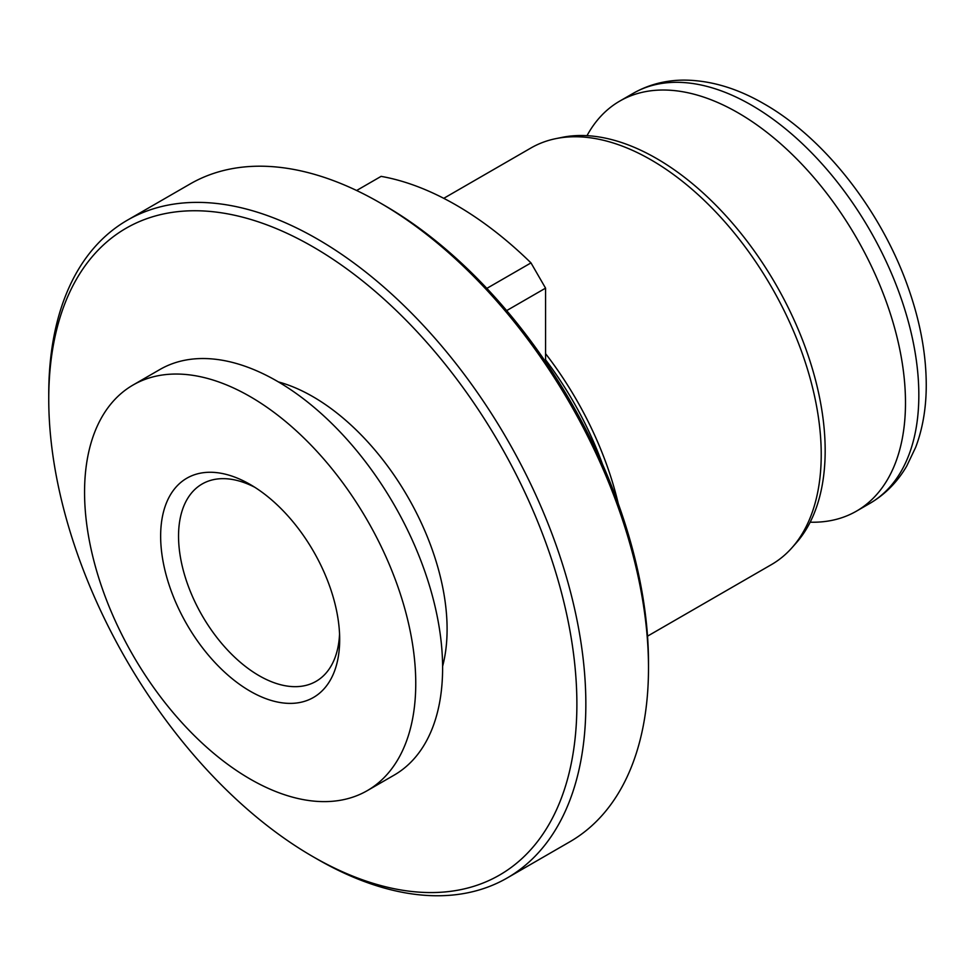 <?xml version="1.0" encoding="UTF-8"?>
<svg xmlns="http://www.w3.org/2000/svg" width="975" height="975" viewBox="0 0 975 975"><rect width="100%" height="100%" fill="white"/><g stroke="black" fill="none" stroke-linecap="round" stroke-linejoin="round"><path stroke-width="1.46" d="M254.755 487.256A113.929 65.776 -120 0 0 246.224 483.393A113.929 65.776 -120 0 0 202.142 483.99A113.929 65.776 -120 0 0 184.677 575.287A113.929 65.776 -120 0 0 259.106 675.687A113.929 65.776 -120 0 0 316.083 681.33A113.929 65.776 -120 0 0 339.556 634.14M250.161 691.19A126.592 73.088 -120 0 0 339.678 639.515A126.592 73.088 -120 0 0 250.161 484.465A126.592 73.088 -120 0 0 160.643 536.153A126.592 73.088 -120 0 0 250.161 691.19M250.161 396.606A234.195 135.22 60 0 1 403.15 602.989A234.195 135.22 60 0 1 367.258 790.652A234.195 135.22 60 0 1 133.063 655.444A234.195 135.22 60 0 1 133.063 385.015A234.195 135.22 60 0 1 250.161 396.606M486.842 288.381L530.985 262.897A323.237 186.615 60 0 0 381.103 176.365L356.618 190.503M544.586 360.336L545.561 359.763L545.561 288.149L530.985 262.897M127.408 220.167L190.064 183.995A379.775 219.265 60 0 1 379.957 202.8L384.43 205.384A373.449 215.609 60 0 1 384.43 205.396A373.449 215.609 60 0 1 648.497 662.768L648.497 667.936A379.775 219.265 60 0 1 569.839 841.791L507.183 877.975A379.775 219.265 -120 0 0 565.403 573.641A379.775 219.265 -120 0 0 317.289 238.985A379.775 219.265 -120 0 0 127.408 220.167A379.775 219.265 -120 0 0 48.75 394.022L48.75 399.202A373.449 215.609 -120 0 0 312.817 856.574A373.449 215.609 -120 0 0 576.883 704.108A373.449 215.609 -120 0 0 312.817 246.736A373.449 215.609 -120 0 0 48.75 399.202M545.561 359.763A234.195 135.22 60 0 1 602.465 464.149M545.561 288.149L506.671 310.598M545.561 353.657A240.533 138.864 60 0 1 618.272 503.661M317.289 859.158L312.817 856.574L317.289 859.158A379.775 219.265 -120 0 0 507.183 877.975M133.063 385.015L159.912 369.501A234.195 135.22 60 0 1 277.01 381.103A234.195 135.22 60 0 1 430.012 587.486A234.195 135.22 60 0 1 394.107 775.149L367.258 790.652M278.423 381.92A189.893 109.639 60 0 1 312.817 396.606A189.893 109.639 60 0 1 442.613 666.315M384.43 205.396L379.957 202.8A379.775 219.265 60 0 1 648.497 667.936M443.747 198.327L530.888 148.017A240.533 138.864 60 0 1 555.847 138.633A240.533 138.864 60 0 1 651.154 159.937A240.533 138.864 60 0 1 801.377 350.976A240.533 138.864 60 0 1 792.017 547.694A240.533 138.864 60 0 1 771.408 564.622L647.534 636.151M555.847 138.633L562.051 137.377A238.485 137.694 60 0 1 656.541 158.486A238.485 137.694 60 0 1 805.484 347.904A238.485 137.694 60 0 1 796.209 542.965L792.017 547.694M587.011 135.671A236.73 136.671 60 0 1 619.734 101.107A236.73 136.671 60 0 1 738.087 112.832A236.73 136.671 60 0 1 892.747 321.445A236.73 136.671 60 0 1 856.452 511.144A236.73 136.671 60 0 1 810.176 522.198M619.734 101.107L633.08 93.405A236.73 136.671 60 0 1 751.445 105.129A236.73 136.671 60 0 1 906.092 313.743A236.73 136.671 60 0 1 869.81 503.429L856.452 511.144M869.81 503.429C885.105 494.483 897.414 482.028 906.726 466.074L915.708 447.22C922.679 428.695 926.189 408.159 926.25 385.625C926.25 354.973 920.485 323.005 908.944 289.746C882.546 212.708 825.472 138.767 764.108 103.874C737.076 88.177 710.336 80.255 683.889 80.108C665.425 80.206 648.485 84.63 633.08 93.405"/></g></svg>
